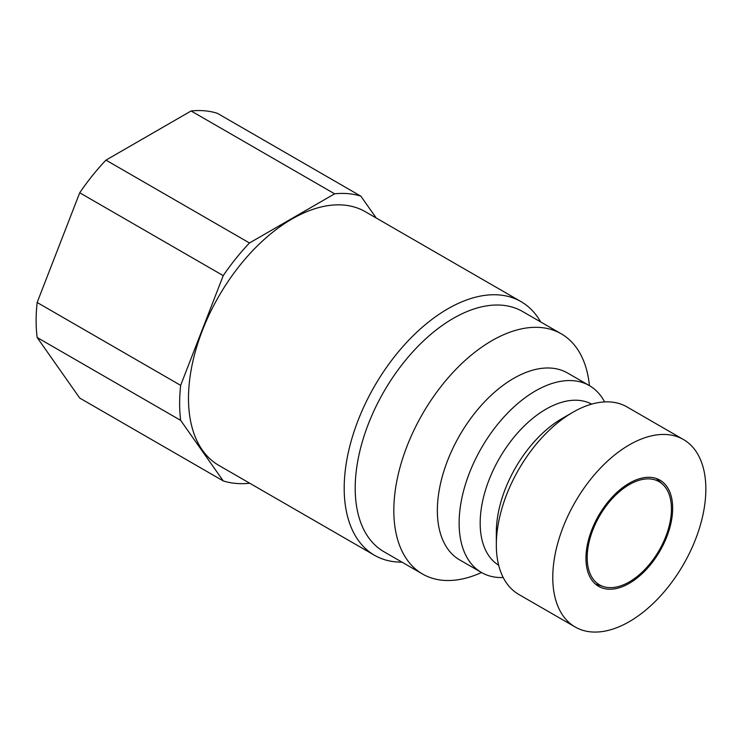<?xml version="1.0" encoding="UTF-8"?>
<svg xmlns="http://www.w3.org/2000/svg" width="743" height="743" viewBox="0 0 743 743"><rect width="100%" height="100%" fill="white"/><g stroke="black" fill="none" stroke-linecap="round" stroke-linejoin="round"><path stroke-width="1.11" d="M376.237 218.024L360.875 196.171L217.365 113.307A158.983 91.788 120 0 0 191.109 110.967L105.97 160.126A158.983 91.788 120 0 0 79.724 192.781L37.15 302.494L180.66 385.357A158.983 91.788 120 0 0 180.66 420.362L223.234 480.916A158.983 91.788 120 0 0 249.481 483.266L249.639 483.182M223.234 480.916L79.724 398.062L37.15 337.498A158.983 91.788 -60 0 1 37.15 302.494M191.109 110.967L334.629 193.821L249.481 242.98A158.983 91.788 120 0 0 223.234 275.634L180.66 385.357M360.875 196.171A158.983 91.788 120 0 0 334.629 193.821M79.724 192.781L223.234 275.634M105.97 160.126L249.481 242.98M37.15 337.498L180.66 420.362M540.663 321.933A146.464 84.563 120 0 0 521.001 301.602L365.287 211.699A146.464 84.563 120 0 0 252.425 250.939A146.464 84.563 120 0 0 188.49 398.341A146.464 84.563 120 0 0 218.823 465.387L374.537 555.29A146.464 84.563 120 0 0 401.972 562.145M521.001 301.602A146.464 84.563 120 0 0 408.13 340.842A146.464 84.563 120 0 0 344.195 488.235A146.464 84.563 120 0 0 374.537 555.29M422.553 574.033A138.69 80.068 120 0 1 393.827 510.543A138.69 80.068 -60 0 1 454.363 370.971A138.69 80.068 -60 0 1 561.244 333.811L522.608 311.512A138.69 80.068 -60 0 0 415.736 348.671A138.69 80.068 -60 0 0 355.2 488.235A138.69 80.068 120 0 0 383.927 551.724L422.553 574.033A138.69 80.068 120 0 0 481.51 572.519M561.244 333.811A138.69 80.068 -60 0 1 589.413 385.626M481.473 572.5A107.902 62.301 120 0 1 459.128 523.109A107.902 62.301 -60 0 1 506.234 414.51A107.902 62.301 -60 0 1 589.385 385.608L567.615 373.042A107.902 62.301 -60 0 0 484.464 401.944A107.902 62.301 -60 0 0 437.358 510.543A107.902 62.301 120 0 0 459.713 559.934L481.473 572.5A107.902 62.301 120 0 0 503.206 577.525M589.385 385.608A107.902 62.301 -60 0 1 604.588 401.917M591.679 404.136A93.024 53.71 -60 0 0 520.276 430.03A93.024 53.71 -60 0 0 480.173 523.109A93.024 53.71 120 0 0 498.674 565.228M575.184 626.999L518.744 594.409A108.246 62.496 120 0 1 496.324 544.86L496.324 532.425A93.024 53.71 -60 0 1 562.098 418.504L572.862 412.281A108.246 62.496 -60 0 1 626.981 406.923L683.43 439.512A108.246 62.496 120 0 0 600.019 468.517A108.246 62.496 120 0 0 552.773 577.45A108.246 62.496 120 0 0 575.184 626.999A108.246 62.496 120 0 0 658.604 598.004A108.246 62.496 120 0 0 705.85 489.07A108.246 62.496 120 0 0 683.43 439.512M496.324 544.86A108.246 62.496 -60 0 1 572.862 412.281M672.666 508.231A61.307 35.395 -60 0 1 645.899 569.927A61.307 35.395 -60 0 1 598.654 586.357A61.307 35.395 -60 0 1 585.958 558.29A61.307 35.395 -60 0 1 612.715 496.584A61.307 35.395 -60 0 1 659.96 480.164A61.307 35.395 -60 0 1 672.666 508.231M671.44 508.936A59.579 34.401 -60 0 1 647.831 566.259A59.579 34.401 -60 0 1 603.465 586.598A59.579 34.401 -60 0 1 587.184 557.584A59.579 34.401 -60 0 1 615.65 495.126A59.579 34.401 -60 0 1 662.58 484.204A59.579 34.401 -60 0 1 671.44 508.936M603.465 586.598L595.784 584.137A61.307 35.395 -60 0 1 595.384 584.007M662.58 484.204L656.608 478.78A61.307 35.395 120 0 0 656.301 478.501"/></g></svg>
